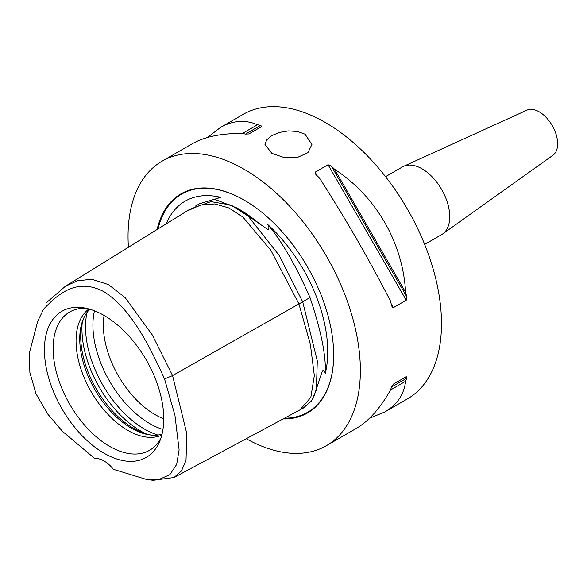 <?xml version="1.0" encoding="UTF-8"?>
<svg xmlns="http://www.w3.org/2000/svg" width="587" height="587" viewBox="0 0 587 587"><rect width="100%" height="100%" fill="white"/><g stroke="black" fill="none" stroke-linecap="round" stroke-linejoin="round"><path stroke-width="0.88" d="M271.862 153.346L264.986 144.453L266.777 139.757L271.862 135.56L279.485 132.42L288.459 130.901L297.433 131.444L305.049 134.188L311.924 144.453L307.933 152.642L297.433 157.455L283.954 157.485L271.862 153.346M424.665 244.419L441.629 234.624A39.116 22.585 -120 0 0 442.686 233.942L552.954 155.247A26.077 15.057 -120 0 0 557.65 143.764A26.077 15.057 -120 0 0 546.739 118.031A26.077 15.057 -120 0 0 526.921 110.158L403.636 166.304A39.116 22.585 -120 0 0 402.521 166.877L385.549 176.672M151.182 435.077A74.916 43.255 60 0 1 133.704 428.407A74.916 43.255 60 0 1 83.692 318.183M104.09 315.461A73.008 42.154 -120 0 0 103.341 325.161A73.008 42.154 -120 0 0 154.968 414.576A73.008 42.154 -120 0 0 163.744 418.773M160.999 437.843A79.854 46.109 60 0 1 156.384 444.689A79.854 46.109 60 0 1 109.608 446.355A79.854 46.109 60 0 1 55.618 369.084A79.854 46.109 60 0 1 77.968 308.879A79.854 46.109 60 0 1 86.216 308.3M104.082 315.454A84.374 48.714 60 0 1 159.811 441.101A84.374 48.714 60 0 1 104.082 453.237A84.374 48.714 60 0 1 45.412 362.971A84.374 48.714 60 0 1 82.789 307.698A84.374 48.714 60 0 1 104.082 315.454M88.923 308.96A73.008 42.154 -120 0 0 76.053 340.915A73.008 42.154 -120 0 0 127.68 430.33A73.008 42.154 -120 0 0 161.785 435.165M162.012 434.255A73.008 42.154 60 0 1 149.788 434.916A73.008 42.154 60 0 1 131.371 428.202A73.008 42.154 60 0 1 79.744 338.78A73.008 42.154 60 0 1 83.141 319.475A73.008 42.154 60 0 1 89.818 309.217M43.621 309.122L37.788 321.052L43.621 309.122C58.135 293.896 76.802 277.358 104.082 291.783C131.356 308.865 150.023 346.954 164.543 378.945L174.919 415.236L179.108 449.789L176.68 464.42L169.841 474.678L159.282 479.366L146.721 479.528L113.408 469.307A26.077 15.057 60 0 0 94.749 458.528L62.464 431.342L47.73 414.062L36.012 393.826L29.886 372.584L29.35 353.147L37.788 321.052M146.721 479.528L153.236 480.298L174.023 477.517L181.486 470.891L185.998 460.582L186.871 433.969L172.571 375.592L152.216 334.817L125.148 297.602L108.404 284.563L91.843 279.287L77.506 280.755L65.311 286.331L46.395 302.738M164.543 378.945L172.571 375.592L302.701 301.813L278.972 255.132L248.103 216.097L231.168 205.098L210.968 201.627L189.983 209.155M166.238 223.845A118.119 68.195 60 0 1 220.815 197.349L216.376 198.413L215.033 199.433L236.965 207.989L267.929 229.642C269.323 228.49 269.213 226.729 267.599 224.366A118.119 68.195 60 0 1 325.345 373.185L323.877 370.243L322.872 370.536L322.036 371.989L313.355 397.971M220.815 197.349L199.411 203.806L195.332 206.162M325.345 373.185C326.02 355.179 320.898 329.975 309.995 297.565L302.687 301.784M309.995 297.565C295.863 265.441 281.731 241.044 267.599 224.366M303.112 408.185L311.543 400.899L316.364 390.069L317.296 360.968L302.701 301.813M157.111 229.502A126.535 73.059 60 0 1 244.207 200.123A126.535 73.059 60 0 1 333.68 355.098A126.535 73.059 60 0 1 283.095 418.942M246.247 438.731A164.272 94.845 -120 0 0 326.343 445.709A164.272 94.845 -120 0 0 360.367 370.507A164.272 94.845 -120 0 0 288.657 205.186A164.272 94.845 -120 0 0 162.071 161.176A164.272 94.845 -120 0 0 128.047 236.378A164.272 94.845 -120 0 0 128.414 247.259M405.602 292.311A164.272 94.845 60 0 1 406.659 296.552L406.248 300.206L393.341 307.654L392.153 306.92L391.536 305.277A164.272 94.845 -120 0 0 390.48 301.036C368.761 258.882 345.075 217.858 319.423 177.964A164.272 94.845 -120 0 0 316.283 174.933L315.168 173.576L315.124 172.182L328.03 164.727L331.398 166.202A164.272 94.845 60 0 1 334.546 169.239L405.602 292.311C402.939 242.798 376.091 196.3 334.546 169.239M406.248 376.693L406.659 378.263A164.272 94.845 60 0 1 405.602 381.286L390.48 390.01A164.272 94.845 -120 0 0 391.536 386.987L393.341 384.14L406.248 376.693L393.327 384.155M326.343 445.709L356.434 428.334C368.871 421.04 380.222 408.273 390.48 390.01M405.602 381.286C404.061 394.508 397.113 404.737 384.749 411.986L369.517 418.289M257.488 124.752A164.272 94.845 60 0 1 260.635 125.347L261.795 126.484L248.888 133.939L245.52 134.078A164.272 94.845 -120 0 0 242.372 133.476L257.488 124.752C245.271 119.477 232.936 120.372 220.477 127.452L207.402 137.497M242.372 133.476C221.431 133.234 204.694 136.676 192.162 143.8L162.071 161.176M442.686 233.942A39.116 22.585 -120 0 0 449.73 216.72A39.116 22.585 -120 0 0 433.367 178.118A39.116 22.585 -120 0 0 403.636 166.304M384.749 411.986L407.466 398.867A164.272 94.845 -120 0 0 441.49 323.664A164.272 94.845 -120 0 0 369.788 158.351A164.272 94.845 -120 0 0 243.194 114.34L220.477 127.452M145.965 433.83A83.442 48.178 60 0 1 140.953 431.181A83.442 48.178 60 0 1 82.165 323.334M157.866 435.048A83.442 48.178 60 0 1 144.534 429.112A83.442 48.178 60 0 1 87.059 312.409M162.959 429.442A80.382 46.41 60 0 1 149.751 423.609A80.382 46.41 60 0 1 94.47 310.802M303.611 407.921L299.854 409.946L310.831 397.384L314.331 375.533L310.369 344.393L298.93 303.956L270.878 250.333L242.827 216.992L228.805 207.93L214.776 203.931L200.754 205.01L186.688 211.188L190.291 208.957M236.965 207.989L239.386 209.383A118.603 68.474 60 0 1 261.193 225.305M158.05 228.915A125.978 72.737 60 0 1 244.405 200.24M333.68 354.871A125.978 72.737 60 0 1 284.446 418.215M331.398 166.202L406.659 296.552M328.03 164.727L406.248 300.206M315.124 172.182L317.237 175.843M391.228 303.993L393.341 307.654M406.659 378.263L391.536 386.987M245.52 134.078L260.635 125.347M299.84 409.953L174.023 477.517M65.311 286.331L186.725 211.159"/></g></svg>
